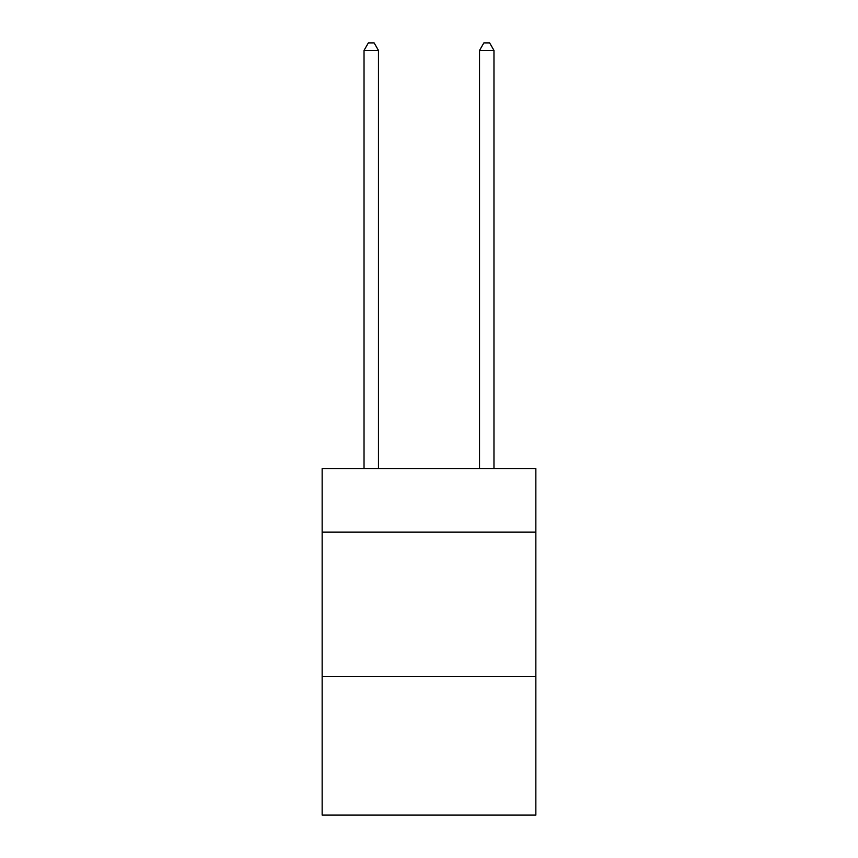 <?xml version="1.0" encoding="UTF-8"?>
<svg xmlns="http://www.w3.org/2000/svg" width="858" height="858" viewBox="0 0 858 858"><rect width="100%" height="100%" fill="white"/><g stroke="black" fill="none" stroke-linecap="round" stroke-linejoin="round"><path stroke-width="1.29" d="M535.853 532.099L535.853 468.565L322.147 468.565L322.147 532.099L535.853 532.099L535.853 815.1L322.147 815.1L322.147 532.099M535.853 676.49L322.147 676.49M378.464 468.565L378.464 50.407L364.028 50.407L364.028 468.565M364.028 50.407L368.361 42.9L374.131 42.9L378.464 50.407M493.972 468.565L493.972 50.407L479.536 50.407L479.536 468.565M479.536 50.407L483.869 42.9L489.639 42.9L493.972 50.407"/></g></svg>

